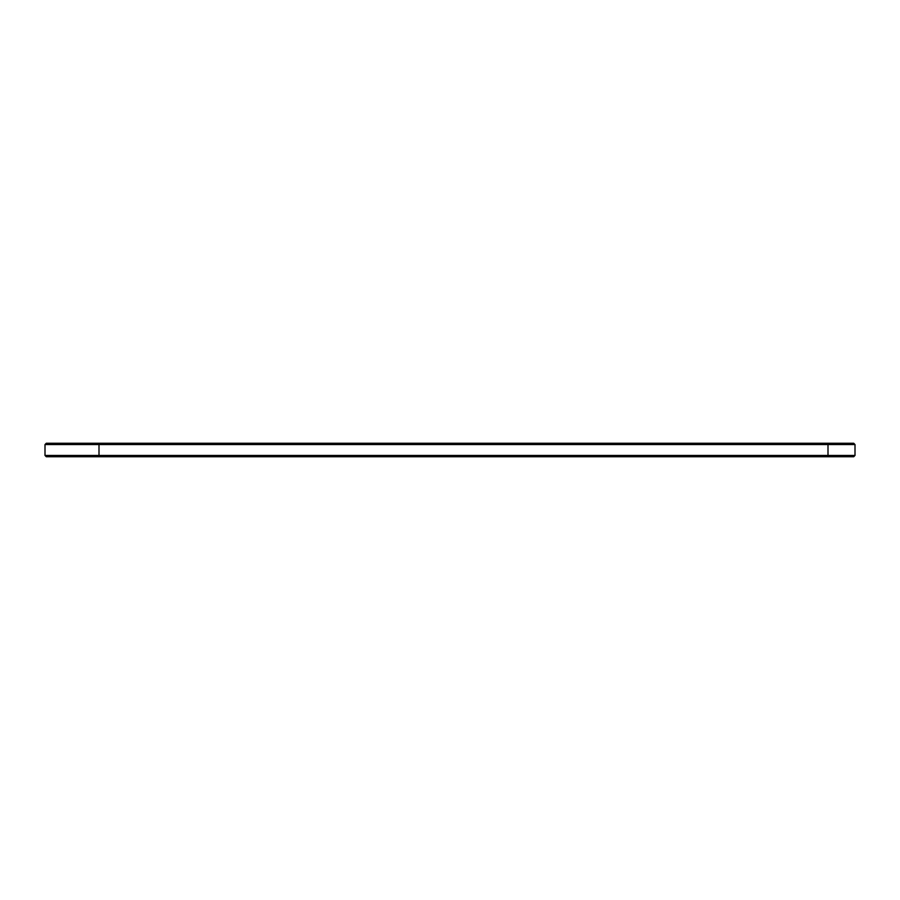 <?xml version="1.0" encoding="UTF-8"?>
<svg xmlns="http://www.w3.org/2000/svg" width="900" height="900" viewBox="0 0 900 900"><rect width="100%" height="100%" fill="white"/><g stroke="black" fill="none" stroke-linecap="round" stroke-linejoin="round"><path stroke-width="1.35" d="M855 455.456L828 455.456L828 456.75L853.706 456.75L855 455.456L855 444.544L853.706 443.25L46.294 443.25L45 444.544L45 455.456L46.294 456.75L97.706 456.75L99 455.456L45 455.456M855 444.544L99 444.544L97.706 443.25M828 443.25L828 455.456L99 455.456L99 444.544L45 444.544M828 456.75L97.706 456.75"/></g></svg>
